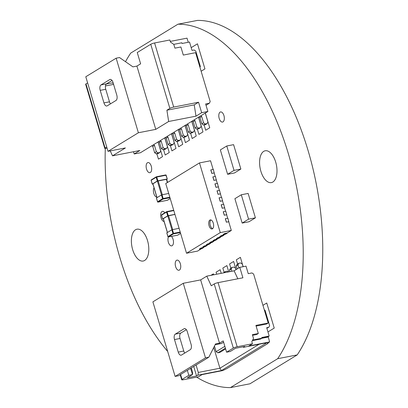 <?xml version="1.0" encoding="UTF-8"?>
<svg xmlns="http://www.w3.org/2000/svg" width="408" height="408" viewBox="0 0 408 408"><rect width="100%" height="100%" fill="white"/><g stroke="black" fill="none" stroke-linecap="round" stroke-linejoin="round"><path stroke-width="0.61" d="M196.61 377.16A184.202 94.319 -101 0 0 230.433 387.6L249.971 383.795L297.202 354.904A184.202 94.319 -101 0 0 308.065 150.506A184.202 94.319 -101 0 0 197.482 20.4L177.944 24.205L130.713 53.096A184.202 94.319 -101 0 0 125.501 61.7M105.305 148.481A184.202 94.319 -101 0 0 167.688 351.482M230.433 387.6L277.664 358.709A184.202 94.319 -101 0 0 288.527 154.311A184.202 94.319 -101 0 0 177.944 24.205M297.202 354.904L277.664 358.709M219.198 118.442A5.156 2.642 -101 0 0 222.549 122.063A5.156 2.642 -101 0 0 224.155 116.494A5.156 2.642 -101 0 0 220.575 111.935A5.156 2.642 -101 0 0 219.198 118.442M164.812 212.792A5.156 2.642 -101 0 0 162.455 211.344A5.156 2.642 -101 0 0 161.084 217.852A5.156 2.642 -101 0 0 164.082 221.493M260.865 171.233A16.208 8.298 -101 0 0 271.386 182.606A16.208 8.298 -101 0 0 276.435 165.107A16.208 8.298 -101 0 0 265.19 150.781A16.208 8.298 -101 0 0 260.865 171.233M175.624 266.633A5.156 2.642 -101 0 0 178.974 270.249A5.156 2.642 -101 0 0 180.576 264.685A5.156 2.642 -101 0 0 177.001 260.125A5.156 2.642 -101 0 0 175.624 266.633M154.051 187.838A5.156 2.642 -101 0 0 153.811 193.458A5.156 2.642 -101 0 0 156.81 197.1M146.538 169.07A5.156 2.642 -101 0 0 149.889 172.686A5.156 2.642 -101 0 0 151.496 167.122A5.156 2.642 -101 0 0 147.915 162.562A5.156 2.642 -101 0 0 146.538 169.07M132.666 249.65A16.208 8.298 -101 0 0 143.188 261.023A16.208 8.298 -101 0 0 148.237 243.525A16.208 8.298 -101 0 0 136.991 229.199A16.208 8.298 -101 0 0 132.666 249.65M168.407 236.971A5.156 2.642 -101 0 0 168.351 242.245A5.156 2.642 -101 0 0 171.702 245.861A5.156 2.642 -101 0 0 173.482 241.862A5.156 2.642 -101 0 0 171.416 236.385M171.901 229.755L167.78 215.944L174.956 214.435M167.78 215.944L163.328 218.668L167.443 232.473M173.813 210.589L167.132 211.89L168.254 215.654L167.678 215.852L166.556 212.089L161.563 215.144L162.634 218.958L163.297 218.872M168.254 215.654L174.935 214.353M162.685 218.907L167.678 215.852M166.862 232.912L167.963 236.604L172.956 233.549L171.834 229.791L166.841 232.841M171.834 229.791L179.087 228.291M161.512 194.912L157.396 181.101L166.591 179.311M157.396 181.101L152.944 183.824L157.06 197.63M156.478 198.069L157.575 201.761L162.568 198.711L161.446 194.947L168.703 193.448M161.446 194.947L156.453 198.002M166.704 179.398L167.285 179.02L165.939 175.256L156.749 177.046L157.871 180.81L167.061 179.02M157.871 180.81L157.294 181.009L156.172 177.245L151.179 180.3L152.301 184.064L157.294 181.009M152.301 184.064L152.913 184.028M175.124 376.421L178.48 375.768L208.84 357.199L205.484 357.852L175.124 376.421L152.893 301.854L183.258 283.285L200.649 279.898L206.79 276.14L234.121 270.815L239.792 267.347L246.004 266.138L248.248 273.666L251.976 272.942L253.633 274.089L268.214 323.014L266.531 324.044L256.112 326.074M225.394 348.177L217.796 352.823L216.138 351.676L214.465 346.066M217.796 352.823L219.907 352.415L225.614 348.922M224.849 346.346L216.138 351.676M259.141 344.235L219.917 368.23L213.736 347.509M242.939 346.825L243.454 347.29L266.934 342.715L221.391 370.576L197.911 375.151L198.298 372.438L196.08 365.002M198.298 372.438L219.917 368.23L221.391 370.576M243.454 347.29L244.8 346.463L235.482 348.279L230.255 351.477L226.588 352.191L223.222 340.904L219.514 343.174L215.536 343.949L208.84 357.199M267.903 342.98L268.036 343.419L267.464 343.245L269.606 341.94L248.855 345.979L252.455 343.781L237.17 346.754A2.948 0.474 163.4 0 0 233.335 348.065L226.588 352.191M268.036 343.419L226.874 368.592L222.819 370.556L202.072 374.595L198.477 376.798L183.192 379.772A2.948 0.474 163.4 0 1 181.718 379.792L180.203 374.712M190.607 368.348L192.469 374.59L188.807 375.304L182.06 379.43A2.948 0.474 163.4 0 0 181.718 379.792M191.265 367.945L192.698 372.759L192.469 374.59L187.241 377.788L196.559 375.977L197.911 375.151M186.344 329.674L180.81 333.061A4.422 2.264 -101 0 0 180.035 338.482L183.773 351.023A4.422 2.264 -101 0 0 184.748 353.068M187.323 331.714L191.061 344.26A4.422 2.264 79 0 1 190.286 349.681L181.514 355.047A4.422 2.264 79 0 1 181.111 355.205A4.422 2.264 79 0 1 178.245 352.104L174.502 339.558A4.422 2.264 79 0 1 175.282 334.137L184.054 328.772A4.422 2.264 79 0 1 184.452 328.613A4.422 2.264 79 0 1 187.323 331.714M183.258 283.285L205.484 357.852M200.649 279.898L219.514 343.174M223.609 342.195L221.493 343.49L215.144 344.729M188.807 375.304L187.328 370.352M269.606 341.94L268.209 336.661M252.358 340.649L260.574 339.048L261.946 338.212L261.737 337.513L269.188 336.059L266.699 327.7L268.811 327.287L269.637 325.65L265.067 310.32L264.267 309.764M261.895 338.054L267.821 336.901L269.188 336.059M266.858 328.236L268.811 327.287M268.214 323.014L255.918 325.411L258.325 333.494L252.363 334.652L253.485 338.416L251.828 341.69L252.455 343.781M252.674 340.017L261.946 338.212M258.325 333.494L256.637 334.524L252.562 335.32M261.803 338.298L268.153 337.059M233.335 348.065L214.226 283.953A2.948 0.474 -16.6 0 1 218.061 282.642L242.908 277.802L239.792 267.347M214.226 283.953L211.257 285.768L206.79 276.14M196.559 375.977L193.718 366.445M234.121 270.815L237.823 278.791M243.091 266.705L242.311 264.093L240.654 262.941L238.787 263.303L237.961 264.94L238.853 267.923M237.961 264.94L236.273 265.97L237.099 264.333L238.787 263.303M236.273 265.97L237.165 268.954M235.997 269.673L235.564 268.219L233.906 267.067L232.04 267.429L231.214 269.066L231.866 271.254M231.214 269.066L229.526 270.096L230.357 268.459L232.04 267.429M229.526 270.096L229.984 271.621M228.261 271.957L227.159 271.192L225.292 271.555L224.747 272.641M223.451 272.896L225.292 271.555M207.876 111.486L205.632 103.958L209.36 103.234L210.186 101.597L195.6 52.678L183.304 55.07L180.892 46.986L174.93 48.149L173.808 44.385L170.493 42.085L169.866 39.994L154.586 42.968L173.701 107.08A2.948 0.474 163.4 0 0 169.866 108.39L166.898 110.206L168.662 121.487L195.998 116.163L201.664 112.695L207.876 111.486L140.403 152.76L134.191 153.969L133.528 151.735M168.662 121.487L155.774 129.367L138.383 132.758L108.018 151.327L125.414 147.941L112.526 155.825L139.857 150.501L134.191 153.969M201.889 123.859L203.572 122.828L201.685 116.484L199.996 117.519L201.889 123.859L203.546 125.011L205.408 124.649L207.096 123.614L207.922 121.982L205.428 113.618L204.944 113.281M207.096 123.614L205.234 123.981L203.572 122.828M201.685 116.484L200.756 115.841M108.018 151.327L85.792 76.76L116.153 58.191L119.508 57.538L132.937 66.866L136.91 66.091L140.622 63.821L137.256 52.53L150.751 44.278A2.948 0.474 -16.6 0 1 154.586 42.968M85.981 83.9L105.091 148.012A2.948 0.474 163.4 0 0 104.754 148.369L85.639 84.257A2.948 0.474 -16.6 0 1 85.981 83.9L87.618 82.895M188.251 42.279L187.022 38.153L170.289 41.407M112.052 80.468L106.519 83.854A4.422 2.264 -101 0 0 105.743 89.276L109.482 101.822A4.422 2.264 -101 0 0 110.461 103.862M103.953 102.898L100.21 90.352A4.422 2.264 79 0 1 100.99 84.935L109.762 79.565A4.422 2.264 79 0 1 110.165 79.407A4.422 2.264 79 0 1 113.031 82.513L116.77 95.054A4.422 2.264 79 0 1 115.994 100.475L107.222 105.84A4.422 2.264 79 0 1 106.819 105.998A4.422 2.264 79 0 1 103.953 102.898L109.482 101.822M138.383 132.758L116.153 58.191M113.286 83.354L111.899 82.921L106.315 84.007M155.774 129.367L136.91 66.091M173.701 107.08L198.548 102.24L194.228 104.882L195.998 116.163M166.898 110.206L194.228 104.882M201.664 112.695L198.548 102.24M199.951 67.254L200.348 66.463L195.779 51.133L194.121 49.98L192.005 50.393L189.516 42.029L182.06 43.483L181.851 42.784L173.767 44.36M209.36 103.234L206.025 105.274M104.754 148.369A2.948 0.474 163.4 0 0 106.228 148.354L107.085 148.186M105.091 148.012L106.733 147.007M112.526 155.825L110.242 150.899M113.587 84.379L105.453 85.966M157.712 142.173L158.197 142.509L160.691 150.873L159.865 152.505L158.177 153.541L156.315 153.903L154.657 152.75L152.765 146.406L151.837 145.763M159.865 152.505L158.003 152.867L156.346 151.72L154.454 145.376L153.525 144.733M156.315 153.903L158.003 152.867M154.657 152.75L156.346 151.72M154.454 145.376L152.765 146.406M164.46 138.042L164.944 138.383L167.438 146.742L166.612 148.379L164.924 149.41L163.062 149.777L161.405 148.624L159.513 142.28L158.584 141.637M166.612 148.379L164.75 148.742L163.093 147.589L161.201 141.25L160.273 140.602M163.062 149.777L164.75 148.742M161.405 148.624L163.093 147.589M161.201 141.25L159.513 142.28M171.207 133.916L171.691 134.252L174.185 142.616L173.359 144.254L171.671 145.284L169.81 145.646L168.152 144.493L166.26 138.154L165.332 137.511M173.359 144.254L171.498 144.616L169.84 143.463L167.948 137.124L167.02 136.476M169.81 145.646L171.498 144.616M168.152 144.493L169.84 143.463M167.948 137.124L166.26 138.154M177.954 129.79L178.439 130.126L180.933 138.49L180.106 140.128L178.418 141.158L176.557 141.52L174.899 140.367L173.007 134.028L172.079 133.38M180.106 140.128L178.245 140.49L176.588 139.337L174.695 132.993L173.767 132.35M176.557 141.52L178.245 140.49M174.899 140.367L176.588 139.337M174.695 132.993L173.007 134.028M184.702 125.659L185.186 126.001L187.68 134.365L186.854 135.997L185.166 137.032L183.304 137.394L181.647 136.241L179.755 129.897L178.826 129.254M186.854 135.997L184.992 136.359L183.335 135.211L181.443 128.867L180.514 128.224M183.304 137.394L184.992 136.359M181.647 136.241L183.335 135.211M181.443 128.867L179.755 129.897M191.449 121.533L191.933 121.875L194.427 130.234L193.601 131.871L191.913 132.901L190.052 133.263L188.394 132.115L186.502 125.771L185.574 125.129M193.601 131.871L191.74 132.233L190.082 131.08L188.19 124.741L187.262 124.093M190.052 133.263L191.74 132.233M188.394 132.115L190.082 131.08M188.19 124.741L186.502 125.771M198.196 117.407L198.681 117.744L201.175 126.108L200.348 127.745L198.66 128.775L196.799 129.137L195.141 127.984L193.249 121.645L192.321 120.998M200.348 127.745L198.487 128.107L196.829 126.954L194.937 120.615L194.009 119.967M196.799 129.137L198.487 128.107M195.141 127.984L196.829 126.954M194.937 120.615L193.249 121.645M199.996 117.519L199.068 116.872M203.546 125.011L205.234 123.981M210.941 219.953A4.605 2.356 -101 0 0 210.299 225.481A4.605 2.356 -101 0 0 212.639 228.669M213.134 169.447L210.543 160.762L199.486 162.919L220.264 232.606L186.527 253.24L165.75 183.554L199.486 162.919M214.195 173.002L213.333 169.412L210.783 169.937L211.818 173.42L214.18 172.961L215.21 176.419M216.271 179.974L215.409 176.378L212.859 176.904L213.899 180.387L216.26 179.928L217.291 183.386M218.346 186.941L217.489 183.35L214.934 183.875L215.975 187.359L218.336 186.9L219.366 190.358M220.427 193.912L219.565 190.317L217.015 190.842L218.05 194.325L220.412 193.866L221.442 197.324M222.503 200.879L221.646 197.283L219.091 197.809L220.131 201.297L222.493 200.833L223.523 204.291M224.584 207.851L223.722 204.255L221.167 204.78L222.207 208.264L224.568 207.805L225.599 211.262M226.659 214.817L225.797 211.222L223.247 211.747L224.283 215.235L226.644 214.771L227.674 218.229M228.735 221.784L227.878 218.193L225.323 218.719L226.364 222.202L228.725 221.743L231.321 230.454L220.264 232.606M209.069 225.721A4.605 2.356 -101 0 0 212.058 228.949A4.605 2.356 -101 0 0 213.491 223.982A4.605 2.356 -101 0 0 210.299 219.912A4.605 2.356 -101 0 0 209.069 225.721M231.321 230.454L227.103 233.034L224.742 233.493L223.054 234.524L225.583 234.182L227.266 233.147L224.782 233.631L223.1 234.661M225.063 234.279L223.727 235.095L221.371 235.554L219.683 236.589L222.207 236.242L223.895 235.212L221.411 235.696L219.723 236.727M221.687 236.344L220.356 237.16L217.994 237.619L216.306 238.649L218.836 238.308L220.524 237.272L218.035 237.757L216.352 238.792M218.316 238.41L216.985 239.226L214.623 239.685L212.935 240.715L215.46 240.368L217.148 239.338L214.664 239.822L212.976 240.853M214.94 240.47L213.608 241.286L211.247 241.745L209.559 242.78L212.089 242.434L213.649 241.424L211.288 241.888L209.605 242.918M211.568 242.536L210.237 243.352L207.876 243.811L206.188 244.841L208.712 244.499L210.401 243.464L207.917 243.948L206.229 244.984M208.192 244.601L206.861 245.412L204.5 245.876L202.812 246.906L205.341 246.559L207.029 245.529L204.541 246.014L202.858 247.044M204.821 246.661L203.49 247.477L201.129 247.936L199.441 248.972L201.965 248.625L203.531 247.615L201.169 248.079L199.481 249.109M201.445 248.727L197.584 251.088L186.527 253.24M214.373 172.895L211.818 173.42M210.849 169.896L211.89 173.38M216.449 179.862L213.899 180.387M212.925 176.863L213.965 180.346M218.525 186.833L215.975 187.359M215.006 183.829L216.041 187.318M220.606 193.8L218.05 194.325M217.082 190.801L218.122 194.285M222.681 200.772L220.131 201.297M219.157 197.768L220.198 201.256M224.762 207.738L222.207 208.264M221.238 204.739L222.273 208.223M226.838 214.71L224.283 215.235M223.314 211.706L224.354 215.189M228.914 221.677L226.364 222.202M225.389 218.678L226.43 222.161M220.356 149.909L226.761 145.988L234.034 170.376L227.623 174.298L220.356 149.909M234.034 170.376L240.868 169.045L233.595 144.656L226.761 145.988M240.868 169.045L234.457 172.966L227.623 174.298M241.306 194.769L248.141 193.438L255.408 217.831L248.579 219.157L242.168 223.079L234.896 198.691L241.306 194.769L248.579 219.157M255.408 217.831L249.002 221.748L242.168 223.079M237.589 264.037L236.329 259.814L240.378 257.341L243.168 266.694M230.841 268.163L229.582 263.94L233.631 261.467L236.064 269.627M224.094 272.289L222.834 268.071L226.884 265.593L228.755 271.861M216.689 274.212L216.087 272.197L220.136 269.719L221.213 273.329M210.977 275.324L213.389 273.85L213.675 274.798M262.946 305.332L266.755 303.001L274.232 328.088L267.959 331.928M158.105 141.928L162.501 156.662L158.452 159.14L156.861 153.796M164.852 137.802L169.249 152.536L165.199 155.014L163.608 149.67M171.6 133.676L175.996 148.41L171.946 150.884L170.355 145.544M178.347 129.545L182.743 144.279L178.694 146.758L177.103 141.413M185.094 125.419L189.49 140.153L185.441 142.632L183.85 137.287M191.842 121.293L196.238 136.027L192.188 138.501L190.597 133.161M198.589 117.167L202.985 131.901L198.936 134.375L197.345 129.03M205.336 113.036L209.732 127.77L205.683 130.249L204.092 124.904M191.189 47.654L197.467 43.814L204.944 68.901L201.134 71.232M168.55 215.679L172.681 229.541M166.887 211.579L173.711 210.253L166.846 211.579L167.132 211.89L166.556 212.089A0.444 0.372 58.5 0 1 166.699 211.64L161.706 214.69A0.444 0.372 58.5 0 0 161.563 215.144L162.634 218.958M180.356 232.55L173.451 233.896L168.458 236.951L177.653 235.161L180.601 233.361M172.411 229.592L173.533 233.356L180.209 232.055M161.583 215.215L161.512 215.195A0.444 0.444 0 0 1 161.706 214.69A0.444 0.372 58.5 0 1 161.813 214.649M173.533 233.356L172.956 233.549A0.444 0.372 -121.5 0 0 173.451 233.896L173.533 233.356M166.79 232.897L167.912 236.66A0.444 0.444 0 0 0 168.417 236.966L168.458 236.951A0.444 0.372 -121.5 0 1 167.963 236.604L167.989 236.676M177.842 235.044A0.444 0.372 -121.5 0 1 177.653 235.161L177.613 235.176A0.444 0.444 0 0 0 177.761 235.12L180.606 233.381M177.572 235.176L168.331 236.951M167.356 182.575L166.362 179.239M158.161 180.841L162.292 194.698M169.973 197.712L163.067 199.053L158.075 202.108L167.27 200.318L170.213 198.518M162.022 194.749L163.144 198.512L169.825 197.212M156.504 176.74L165.653 174.945L166.112 175.307M163.144 198.512L162.568 198.711A0.444 0.372 -121.5 0 0 163.067 199.053L163.144 198.512M156.402 198.053L157.524 201.817A0.444 0.444 0 0 0 158.034 202.123L158.075 202.108A0.444 0.372 -121.5 0 1 157.575 201.761L157.605 201.833M167.459 200.201A0.444 0.372 -121.5 0 1 167.27 200.318L167.229 200.333A0.444 0.444 0 0 0 167.372 200.277L170.218 198.538M167.183 200.333L157.947 202.108M151.2 180.372L151.179 180.3A0.444 0.372 58.5 0 1 151.322 179.851A0.444 0.444 0 0 0 151.128 180.351L152.25 184.115M151.424 179.811A0.444 0.372 58.5 0 0 151.322 179.851L156.315 176.797A0.444 0.372 58.5 0 0 156.172 177.245L156.749 177.046L156.458 176.74A0.444 0.444 0 0 0 156.315 176.797A0.444 0.372 58.5 0 1 156.417 176.756L165.653 174.945A0.444 0.444 0 0 1 166.163 175.256L167.285 179.02M184.885 328.613L184.054 328.772M180.81 333.061L175.282 334.137M180.035 338.482L174.502 339.558M183.773 351.023L178.245 352.104M182.06 379.43L180.581 374.483M237.17 346.754L218.061 282.642M105.743 89.276L100.21 90.352M110.594 79.407L109.762 79.565M106.519 83.854L100.99 84.935M150.751 44.278L169.866 108.39M167.367 232.519L163.261 218.739M167.606 182.422L166.658 179.239M156.983 197.676L152.873 183.896"/></g></svg>
